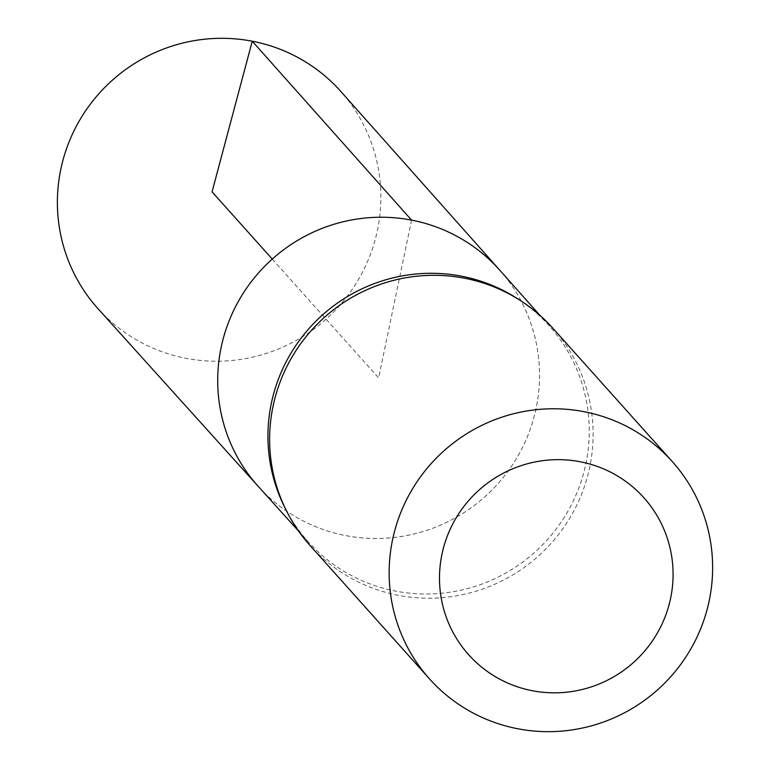 <?xml version="1.0" encoding="UTF-8"?>
<svg xmlns="http://www.w3.org/2000/svg" width="770" height="770" viewBox="0 0 770 770"><rect width="100%" height="100%" fill="white"/><g stroke="black" fill="none" stroke-linecap="round" stroke-linejoin="round"><path stroke-width="0.58" stroke-dasharray="3.85 2.89" d="M284.621 507.132A161.806 159.207 138.2 0 0 308.414 542.013A161.806 159.207 138.2 0 0 534.794 552.254A161.806 159.207 138.2 0 0 549.491 326.114A161.806 159.207 138.2 0 0 517.44 298.635M499.72 270.145A162.075 159.457 -41.8 0 1 485.004 496.65A162.075 159.457 -41.8 0 1 258.248 486.39A162.075 159.457 138.2 0 0 345.663 535.593A162.075 159.457 138.2 0 0 517.536 456.687A162.075 159.457 138.2 0 0 499.72 270.145M552.725 328.078A162.913 160.285 -41.8 0 1 538.297 556.161A162.913 160.285 -41.8 0 1 310.002 545.439M98.146 308.857A162.913 160.285 138.2 0 0 186.013 358.31A162.913 160.285 138.2 0 0 358.762 279A162.913 160.285 138.2 0 0 340.86 91.495M411.575 220.124L378.619 377.858L272.243 259.067M549.491 326.114L539.837 315.257M308.414 542.013L298.683 531.213"/><path stroke-width="1.16" d="M520.818 300.82L517.44 298.635A161.806 159.207 138.2 0 0 461.49 276.18A161.806 159.207 138.2 0 0 301.542 337.568A161.806 159.207 138.2 0 0 284.621 507.132L286.421 510.731A162.913 160.285 -41.8 0 1 303.447 340.013A162.913 160.285 -41.8 0 1 464.483 278.211A162.913 160.285 -41.8 0 1 520.818 300.82A162.913 160.285 -41.8 0 1 552.725 328.078L672.249 461.538A162.913 160.285 -41.8 0 1 657.811 689.622A162.913 160.285 -41.8 0 1 429.525 678.899A162.913 160.285 -41.8 0 1 411.122 491.231A162.913 160.285 -41.8 0 1 584.006 411.671A162.913 160.285 -41.8 0 1 672.249 461.538M411.575 220.124A162.075 159.457 -41.8 0 1 499.72 270.145A162.075 159.457 138.2 0 0 272.243 259.067A162.075 159.457 138.2 0 0 258.248 486.39A162.075 159.457 -41.8 0 1 239.431 299.511A162.075 159.457 -41.8 0 1 411.575 220.124L252.252 41.214L212.058 191.865L272.243 259.067M429.525 678.899L310.002 545.439A162.913 160.285 -41.8 0 1 286.421 510.731M580.205 461.759A117.646 115.75 -41.8 0 1 643.335 652.575A117.646 115.75 -41.8 0 1 445.32 614.422A117.646 115.75 -41.8 0 1 580.205 461.759M539.837 315.257L340.86 91.495A162.913 160.285 138.2 0 0 112.199 80.359A162.913 160.285 138.2 0 0 98.146 308.857L298.683 531.213"/></g></svg>
